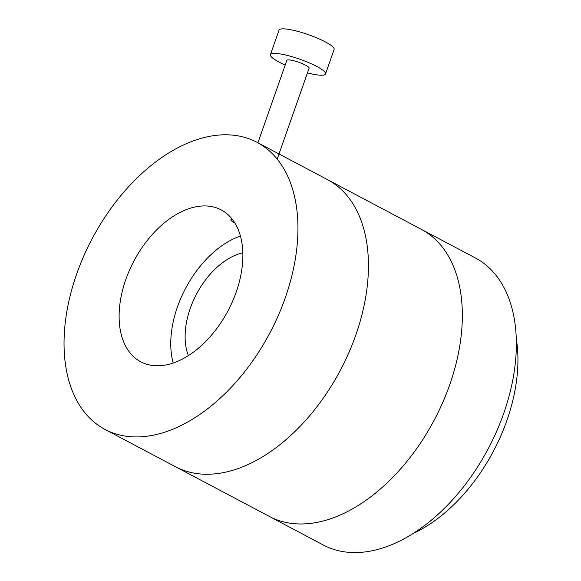 <?xml version="1.0" encoding="UTF-8"?>
<svg xmlns="http://www.w3.org/2000/svg" width="581" height="581" viewBox="0 0 581 581"><rect width="100%" height="100%" fill="white"/><g stroke="black" fill="none" stroke-linecap="round" stroke-linejoin="round"><path stroke-width="0.87" d="M516.269 338.592A142.113 87.992 117.9 0 1 506.69 421.014A142.113 87.992 117.9 0 1 413.026 533.554M176.885 467.465L323.406 545.058A162.411 100.564 -62.1 0 0 503.502 413.999A162.411 100.564 -62.1 0 0 475.425 257.993L421.421 229.401A162.411 100.564 117.9 0 1 460.225 289.934A162.411 100.564 117.9 0 1 404.238 464.698A162.411 100.564 117.9 0 1 269.402 516.458A162.411 100.564 -62.1 0 0 449.498 385.399A162.411 100.564 -62.1 0 0 421.421 229.401L328.904 180.4M233.315 220.816L234.659 222.661M233.874 135.257A162.433 100.578 117.9 0 1 257.013 142.309A162.433 100.578 117.9 0 1 278.284 315.527A162.433 100.578 117.9 0 1 128.111 436.462A162.433 100.578 117.9 0 1 104.972 429.41A162.433 100.578 117.9 0 1 83.7 256.192A162.433 100.578 117.9 0 1 233.874 135.257M257.013 142.309L327.51 179.645A162.433 100.578 117.9 0 1 348.782 352.856A162.433 100.578 117.9 0 1 198.608 473.798A162.433 100.578 117.9 0 1 175.469 466.739L104.972 429.41M188.367 355.616A66.009 40.873 117.9 0 1 196.523 294.08A66.009 40.873 117.9 0 1 242.836 252.757M173.203 363.009A85.944 53.22 117.9 0 1 240.432 236.06M153.014 365.543A85.944 53.22 117.9 0 1 140.769 361.81A85.944 53.22 117.9 0 1 129.512 270.165A85.944 53.22 117.9 0 1 208.971 206.175A85.944 53.22 117.9 0 1 221.216 209.908A85.944 53.22 117.9 0 1 232.473 301.561A85.944 53.22 117.9 0 1 153.014 365.543M285.206 65.065A29.188 5.411 19.3 0 1 270.434 54.636A29.188 5.411 19.3 0 1 277.718 53.575A29.188 5.411 19.3 0 1 308.867 62.726A29.188 5.411 19.3 0 1 325.513 73.969A29.188 5.411 19.3 0 1 318.228 75.029A29.188 5.411 19.3 0 1 307.465 72.879M270.434 54.636L279.047 30.103A29.188 5.411 19.3 0 1 286.331 29.05A29.188 5.411 19.3 0 1 317.48 38.193A29.188 5.411 19.3 0 1 334.126 49.443L325.513 73.969M257.913 142.788L286.84 60.395A11.794 2.186 19.3 0 1 289.788 59.966A11.794 2.186 19.3 0 1 302.374 63.663A11.794 2.186 19.3 0 1 309.107 68.209L277.195 159.092M234.906 223.053A11.794 2.186 19.3 0 1 230.882 219.763A11.794 2.186 19.3 0 1 232.269 219.255"/></g></svg>
